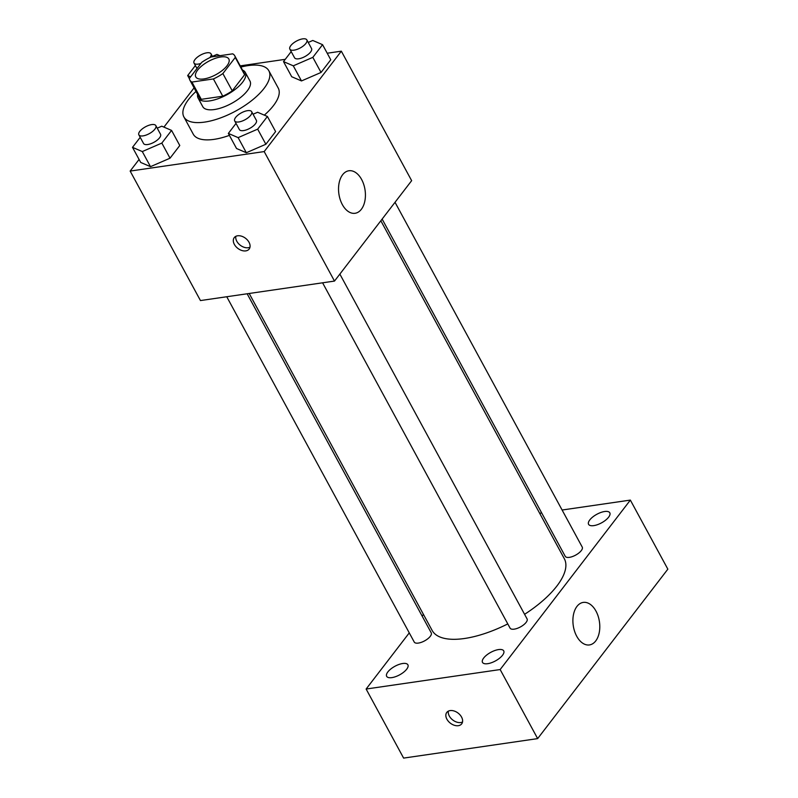 <?xml version="1.0" encoding="UTF-8"?>
<svg xmlns="http://www.w3.org/2000/svg" width="798" height="798" viewBox="0 0 798 798"><rect width="100%" height="100%" fill="white"/><g stroke="black" fill="none" stroke-linecap="round" stroke-linejoin="round"><path stroke-width="1.2" d="M203.869 78.932A18.803 7.611 151.5 0 1 195.789 76.927A18.803 7.611 151.5 0 1 208.677 61.266A18.803 7.611 151.5 0 1 228.827 58.982A18.803 7.611 151.5 0 1 222.303 70.443A18.803 7.611 151.5 0 1 203.869 78.932M222.871 73.566L235.25 57.466A25.526 10.324 151.5 0 0 234.742 55.77A25.526 10.324 151.5 0 0 232.697 53.835L211.211 56.967A25.526 10.324 151.5 0 0 201.734 62.344L189.365 78.443A25.526 10.324 151.5 0 0 189.874 80.129A25.526 10.324 151.5 0 0 191.919 82.064L213.405 78.942A25.526 10.324 151.5 0 0 222.871 73.566L232.248 90.832L244.617 74.733L235.25 57.466M191.919 82.064L201.296 99.331L222.782 96.209L213.405 78.942M201.296 99.331A25.526 10.324 151.5 0 1 199.251 97.396L189.874 80.129M234.742 55.77L244.108 73.037A25.526 10.324 151.5 0 1 244.617 74.733M232.248 90.832A25.526 10.324 151.5 0 1 222.782 96.209M197.635 94.423A26.853 10.873 -28.5 0 0 198.084 98.034A26.853 10.873 -28.5 0 0 226.871 94.772A26.853 10.873 -28.5 0 0 245.285 72.409A26.853 10.873 -28.5 0 0 242.502 70.074M245.285 72.409L249.974 81.037A26.853 10.873 151.5 0 1 240.657 97.406A26.853 10.873 151.5 0 1 214.313 109.545A26.853 10.873 151.5 0 1 202.772 106.663L198.084 98.034M240.876 67.072A48.339 19.561 151.5 0 1 268.856 70.783A48.339 19.561 151.5 0 1 252.078 100.259A48.339 19.561 151.5 0 1 204.667 122.094A48.339 19.561 151.5 0 1 183.889 116.917A48.339 19.561 151.5 0 1 196.009 91.431M229.405 135.371A48.339 19.561 151.5 0 1 214.044 139.361A48.339 19.561 151.5 0 1 193.266 134.184L183.889 116.917M268.856 70.783L278.223 88.049A48.339 19.561 151.5 0 1 264.318 115.141M291.2 51.601L283.509 61.616L291.709 76.728L301.494 80.937L321.035 72.458L330.771 59.78L322.572 44.678L312.786 40.469L308.228 42.444M139.081 159.45L130.154 171.071L264.188 151.58L341.335 51.172L327.21 53.227M285.275 59.321L240.218 65.875M194.074 87.87L163.929 127.111M140.209 137.336L132.508 147.351L140.717 162.453L150.503 166.662L170.034 158.194L179.779 145.515L171.57 130.403L161.785 126.194L157.226 128.169M236.038 123.401L228.348 133.416L236.547 148.518L246.333 152.727L265.864 144.258L275.609 131.58L267.41 116.468L257.614 112.259L253.066 114.234M341.335 51.172L411.648 180.667L334.492 281.076L200.458 300.567L130.154 171.071M334.492 281.076L264.188 151.58M342.332 204.577A21.486 13.227 -98.3 0 1 339.07 183.191A21.486 13.227 -98.3 0 1 348.886 170.762A21.486 13.227 -98.3 0 1 365.065 190.114A21.486 13.227 -98.3 0 1 355.07 213.285A21.486 13.227 -98.3 0 1 342.332 204.577M245.794 250.891A9.396 6.354 37.5 0 1 235.849 246.522A9.396 6.354 37.5 0 1 234.243 237.614A9.396 6.354 37.5 0 1 245.565 238.303A9.396 6.354 37.5 0 1 249.146 249.066A9.396 6.354 37.5 0 1 245.794 250.891M249.993 247.19A9.396 6.354 37.5 0 1 248.228 247.729A9.396 6.354 37.5 0 1 239.31 244.427A9.396 6.354 37.5 0 1 235.839 236.318M507.787 623.906A75.202 30.434 151.5 0 1 464.476 638.5A75.202 30.434 151.5 0 1 432.147 630.45L249.195 293.474M380.836 220.757L564.316 558.69A75.202 30.434 151.5 0 1 524.585 614.31M322.591 282.811L510.072 628.116A9.666 3.91 -28.5 0 0 520.436 626.939A9.666 3.91 -28.5 0 0 527.069 618.889L339.858 274.093M247.151 293.774L431.229 632.824A9.666 3.91 151.5 0 1 427.878 638.709A9.666 3.91 151.5 0 1 418.401 643.078A9.666 3.91 151.5 0 1 414.242 642.051L226.752 296.746M395.02 202.293L582.231 547.089A9.666 3.91 151.5 0 1 578.879 552.984A9.666 3.91 151.5 0 1 569.393 557.353A9.666 3.91 151.5 0 1 565.233 556.316L382.132 219.081M423.449 614.42L422.162 616.106M409.264 632.884L366.122 689.033L500.156 669.552L630.35 500.097L562.101 510.022M541.712 512.984L539.667 513.284M391.858 677.622A12.07 4.888 -28.5 0 0 403.698 672.165A12.07 4.888 -28.5 0 0 407.888 664.804A12.07 4.888 -28.5 0 0 394.94 666.27A12.07 4.888 -28.5 0 0 386.661 676.335A12.07 4.888 -28.5 0 0 391.858 677.622M487.688 663.687A12.07 4.888 -28.5 0 0 499.528 658.23A12.07 4.888 -28.5 0 0 503.718 650.869A12.07 4.888 -28.5 0 0 490.78 652.345A12.07 4.888 -28.5 0 0 482.501 662.4A12.07 4.888 -28.5 0 0 487.688 663.687M593.772 525.623A12.07 4.888 -28.5 0 0 605.612 520.166A12.07 4.888 -28.5 0 0 609.802 512.805A12.07 4.888 -28.5 0 0 596.864 514.271A12.07 4.888 -28.5 0 0 588.585 524.326A12.07 4.888 -28.5 0 0 593.772 525.623M366.122 689.033L403.618 758.1L537.653 738.609L667.846 569.164L630.35 500.097M537.653 738.609L500.156 669.552M458.331 725.691A9.396 6.354 37.5 0 1 448.386 721.322A9.396 6.354 37.5 0 1 446.78 712.415A9.396 6.354 37.5 0 1 458.102 713.103A9.396 6.354 37.5 0 1 461.683 723.866A9.396 6.354 37.5 0 1 458.331 725.691M595.717 640.944A21.486 13.227 -98.3 0 1 589.433 644.934A21.486 13.227 -98.3 0 1 573.253 625.572A21.486 13.227 -98.3 0 1 583.258 602.41A21.486 13.227 -98.3 0 1 598.141 616.176A21.486 13.227 -98.3 0 1 595.717 640.944M462.521 722A9.396 6.354 37.5 0 1 460.765 722.529A9.396 6.354 37.5 0 1 451.848 719.227A9.396 6.354 37.5 0 1 448.366 711.118M228.348 133.416L238.133 137.625L257.664 129.146L267.41 116.468M251.679 111.7L256.367 120.328A9.666 3.91 151.5 0 1 253.016 126.224A9.666 3.91 151.5 0 1 243.54 130.593A9.666 3.91 151.5 0 1 239.38 129.555L234.692 120.917A9.666 3.91 151.5 0 1 241.325 112.867A9.666 3.91 151.5 0 1 251.679 111.7A9.666 3.91 151.5 0 1 248.328 117.585A9.666 3.91 151.5 0 1 238.851 121.954A9.666 3.91 151.5 0 1 234.692 120.917M236.547 148.518L246.333 152.727L238.133 137.625M246.333 152.727L265.864 144.258L257.664 129.146M265.864 144.258L275.609 131.58M283.509 61.616L293.295 65.825L312.826 57.356L322.572 44.678M306.851 39.9L311.539 48.528A9.666 3.91 151.5 0 1 308.178 54.424A9.666 3.91 151.5 0 1 298.701 58.793A9.666 3.91 151.5 0 1 294.542 57.755L289.854 49.127A9.666 3.91 151.5 0 1 296.487 41.077A9.666 3.91 151.5 0 1 306.851 39.9A9.666 3.91 151.5 0 1 303.499 45.795A9.666 3.91 151.5 0 1 294.013 50.164A9.666 3.91 151.5 0 1 289.854 49.127M291.709 76.728L301.494 80.937L293.295 65.825M301.494 80.937L321.035 72.458L312.826 57.356M321.035 72.458L330.771 59.78M132.508 147.351L142.293 151.56L161.834 143.081L171.57 130.403M155.849 125.625L160.538 134.263A9.666 3.91 151.5 0 1 157.186 140.159A9.666 3.91 151.5 0 1 147.7 144.528A9.666 3.91 151.5 0 1 143.55 143.49L138.862 134.852A9.666 3.91 151.5 0 1 145.485 126.802A9.666 3.91 151.5 0 1 155.849 125.625A9.666 3.91 151.5 0 1 152.498 131.52A9.666 3.91 151.5 0 1 143.012 135.889A9.666 3.91 151.5 0 1 138.862 134.852M140.717 162.453L150.503 166.662L142.293 151.56M150.503 166.662L170.034 158.194L161.834 143.081M170.034 158.194L179.779 145.515M219.959 55.69L216.946 54.404L212.398 56.379M195.37 65.536L187.68 75.551L190.612 76.817M189.405 78.743L187.68 75.551M200.906 63.421A9.666 3.91 151.5 0 1 198.183 64.099A9.666 3.91 151.5 0 1 194.024 63.062A9.666 3.91 151.5 0 1 200.657 55.012A9.666 3.91 151.5 0 1 211.021 53.835A9.666 3.91 151.5 0 1 209.864 57.596M212.607 56.758L211.021 53.835M196.986 68.518L194.024 63.062"/></g></svg>
